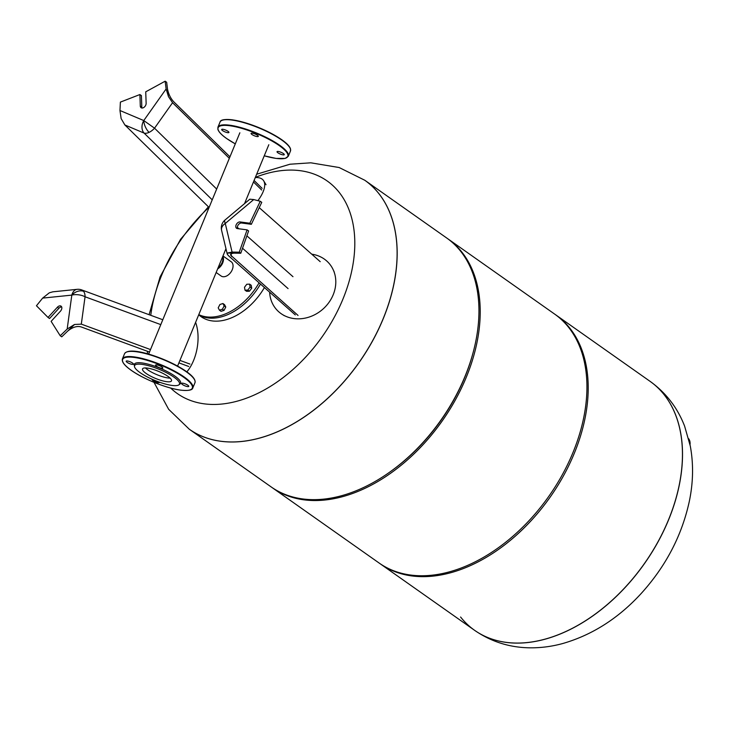 <?xml version="1.0" encoding="UTF-8"?>
<svg xmlns="http://www.w3.org/2000/svg" width="729" height="729" viewBox="0 0 729 729"><rect width="100%" height="100%" fill="white"/><g stroke="black" fill="none" stroke-linecap="round" stroke-linejoin="round"><path stroke-width="1.09" d="M168.454 96.51L166.121 88.965L143.768 120.558L154.539 128.186L172.563 102.716L168.426 96.556L166.668 82.277L165.146 81.201L166.121 88.965M124.887 124.978L144.069 133.079A10.288 5.413 -45.6 0 0 149.062 132.368A10.288 5.076 -115 0 1 143.768 120.558L119.966 110.516L121.142 118.599L124.887 124.978L209.086 207.455M142 108.029A3.709 2.442 125.2 0 1 141.818 107.127L141.417 95.608L139.904 94.542L140.296 106.051A3.709 2.442 -54.8 0 0 141.08 107.719A3.709 2.442 -54.8 0 0 144.342 107.063A3.709 2.442 -54.8 0 0 146.137 103.327L145.736 91.818L165.146 81.201M167.552 89.293C168.672 94.415 170.759 98.597 173.803 101.832L229.954 156.835M119.966 110.516L120.385 102.106L139.904 94.542M172.563 102.716L229.334 158.33M253.473 181.968L261.693 190.023M254.084 180.473L262.13 188.355M257.911 200.657A34.983 14.398 -39.9 0 0 263.716 180.874A34.983 14.398 -39.9 0 0 255.287 177.566M77.092 289.34L52.862 291.819L49.335 292.803L42.646 298.106L71.816 295.117A10.288 6.716 -95.9 0 1 77.092 289.34A10.288 10.288 0 0 1 81.694 289.914L162.804 319.739M81.311 324.132L85.056 296.767A10.288 6.324 -69.8 0 0 83.553 291.299A10.288 7.6 141.6 0 0 71.816 295.117L67.168 329.061L74.476 324.487L81.311 324.132L150.511 349.574M67.168 329.061L60.225 335.768L51.13 321.361L60.48 311.146A3.709 2.442 -54.8 0 0 61.063 306.162A3.709 2.442 -54.8 0 0 57.381 307.228L48.023 317.443L36.45 305.752L42.646 298.106M60.225 335.768L61.746 336.834L74.476 324.533M48.023 317.443L49.545 318.518L58.894 308.303A3.709 2.442 125.2 0 1 61.664 306.927M149.491 352.052L81.037 326.884C77.01 325.781 72.572 327.166 67.742 331.039M179.926 360.39L189.95 364.081M178.906 362.869L188.711 366.477M186.861 371.854A34.983 19.719 -80 0 0 195.6 322.382M295.281 314.901L228.277 255.514L227.248 254.084L227.603 252.999L232.077 252.07L225.27 223.466A10.288 6.698 166.6 0 0 221.589 230.309A10.288 10.288 0 0 1 224.979 220.049A10.288 2.88 50 0 0 225.27 223.466L253.719 199.564L249.801 199.208L224.979 220.049M227.612 253.036L240.77 253.255L248.607 230.947L247.085 229.872L239.258 252.188L240.77 253.255M239.258 252.188L232.077 252.07M237.499 228.596A3.709 2.442 125.2 0 1 238.292 224.833A3.709 2.442 125.2 0 1 241.6 223.01L251.341 224.304L261.757 202.334L260.244 201.268L249.828 223.238L240.078 221.935A3.709 2.442 -54.8 0 0 236.387 224.368A3.709 2.442 -54.8 0 0 236.57 228.286A3.709 2.442 -54.8 0 0 237.335 228.578L247.085 229.872M234.191 253.145C231.612 253.328 230.419 253.993 230.61 255.141L298.043 315.429M253.719 199.564L260.244 201.268M249.828 223.238L251.341 224.304M259.242 207.656L320.204 261.675M269.648 292.183A34.983 30.436 -41.1 0 0 282.333 314.463A34.983 30.436 -41.1 0 0 333.171 294.826A34.983 30.436 -41.1 0 0 333.29 269.949A34.983 30.436 -41.1 0 0 311.748 254.184M145.408 367.945A15.664 3.836 -157.6 0 0 147.623 369.749A15.664 3.836 -157.6 0 0 170.139 378.141M222.819 256.344A8.73 5.75 125.2 0 1 217.643 268.901M230.911 261.574A8.73 5.75 125.2 0 1 231.211 261.766A8.73 5.75 125.2 0 1 231.485 261.975A8.73 5.75 125.2 0 1 230.728 272.418A8.73 5.75 125.2 0 1 221.16 276.027L216.158 272.5M222.637 256.79A8.73 5.75 125.2 0 1 220.44 265.502A8.73 5.75 125.2 0 1 218.062 267.871M244.497 287.253L246.803 284.246L249.619 284.146L250.111 287.062L247.796 290.078L244.99 290.178L244.497 287.253M249.619 284.146L251.232 285.294L251.733 288.21L249.418 291.226L246.612 291.318L244.99 290.178M249.418 291.226L247.796 290.078M251.733 288.21L250.111 287.062M219.93 304.503L222.919 303.519L224.167 305.879L222.427 309.205L219.438 310.189L218.199 307.829L219.93 304.503M224.167 305.879L225.78 307.018L224.541 304.667L222.919 303.519M225.78 307.018L224.049 310.354L221.06 311.329L219.438 310.189M224.049 310.354L222.427 309.205M260.481 284.055A53.509 35.247 125.2 0 1 198.698 314.864M259.068 282.806A53.509 35.247 125.2 0 1 198.789 314.636M256.663 174.222L289.969 164.225L310.818 162.813L339.158 167.533L364.755 180.236A152.297 100.32 125.2 0 1 364.81 180.273A152.297 100.32 125.2 0 1 372.419 341.218A152.297 100.32 125.2 0 1 220.796 441.273A152.297 100.32 125.2 0 1 189.321 429.244A152.297 100.32 125.2 0 1 189.294 429.226L271.115 486.89A152.297 100.32 125.2 0 0 302.59 498.928A152.297 100.32 125.2 0 0 388.229 473.176A152.297 100.32 125.2 0 0 473.048 352.836A152.297 100.32 125.2 0 0 446.604 237.927L364.81 180.273A152.297 100.32 125.2 0 1 372.419 341.218A152.297 100.32 125.2 0 1 220.796 441.273A152.297 100.32 125.2 0 1 189.321 429.244L189.267 429.208A152.297 100.32 125.2 0 0 220.741 441.236A152.297 100.32 125.2 0 0 383.108 318.837A152.297 100.32 125.2 0 0 364.755 180.236L364.81 180.273M255.369 177.357A130.044 85.657 125.2 0 1 342.84 299.327A130.044 85.657 125.2 0 1 204.211 403.839A130.044 85.657 125.2 0 1 170.668 388.056M150.757 315.311A130.044 85.657 125.2 0 1 161.665 275.216A130.044 85.657 125.2 0 1 208.968 207.346M506.09 642.367A152.297 100.32 125.2 0 1 474.615 630.33A152.297 100.32 -54.8 0 0 635.56 575.309A152.297 100.32 -54.8 0 0 664.128 394.681A152.297 100.32 -54.8 0 0 650.095 381.367A152.297 100.32 125.2 0 1 657.704 542.303A152.297 100.32 125.2 0 1 506.09 642.367M555.206 314.491A152.297 100.32 125.2 0 1 555.844 314.928A152.297 100.32 125.2 0 1 563.453 475.873A152.297 100.32 125.2 0 1 411.83 575.928A152.297 100.32 125.2 0 1 380.356 563.9A152.297 100.32 125.2 0 1 379.727 563.444M447.232 238.374A152.297 100.32 125.2 0 1 447.861 238.82L554.578 314.044A152.297 100.32 125.2 0 1 562.187 474.98A152.297 100.32 125.2 0 1 410.573 575.035A152.297 100.32 125.2 0 1 379.089 563.007L272.382 487.783A152.297 100.32 125.2 0 1 271.744 487.336M447.861 238.82A152.297 100.32 125.2 0 1 455.47 399.756A152.297 100.32 125.2 0 1 303.856 499.821A152.297 100.32 125.2 0 1 272.382 487.783M473.048 352.836L472.766 353.866A150.238 98.962 125.2 0 1 389.095 472.565L388.229 473.176M460.582 617.016A152.297 100.32 -54.8 0 0 474.615 630.33L380.356 563.9M690.026 444.672A12.967 9.577 141.6 0 0 688.641 438.685M178.897 384.848L179.999 384.028A24.996 6.124 -157.6 0 0 174.887 376.1A24.996 6.124 -157.6 0 0 148.762 364.336A24.996 6.124 -157.6 0 0 134.264 365.183L134.473 366.532A24.285 5.95 22.4 0 1 148.552 365.712A24.285 5.95 22.4 0 1 173.93 377.139A24.285 5.95 22.4 0 1 178.897 384.848A24.285 5.95 22.4 0 1 162.339 383.153A24.285 5.95 22.4 0 1 140.096 372.637A24.285 5.95 22.4 0 1 134.473 366.532M152.279 379.335A3.909 0.957 -157.6 0 0 152.133 379.481A3.909 0.957 -157.6 0 0 153.026 380.611A3.909 0.957 -157.6 0 0 156.863 382.379A3.909 0.957 -157.6 0 0 159.359 382.461A3.909 0.957 -157.6 0 0 159.314 382.142M132.514 363.042A3.909 0.957 -157.6 0 0 128.678 361.274A3.909 0.957 -157.6 0 0 126.181 361.192A3.909 0.957 -157.6 0 0 127.074 362.313A3.909 0.957 -157.6 0 0 130.91 364.09A3.909 0.957 -157.6 0 0 133.407 364.172A3.909 0.957 -157.6 0 0 132.514 363.042M161.92 366.951A3.909 0.957 -157.6 0 0 158.084 365.183A3.909 0.957 -157.6 0 0 155.578 365.101A3.909 0.957 -157.6 0 0 156.471 366.231A3.909 0.957 -157.6 0 0 160.307 367.999A3.909 0.957 -157.6 0 0 162.813 368.081A3.909 0.957 -157.6 0 0 161.92 366.951M187.872 385.249A3.909 0.957 -157.6 0 0 184.036 383.481A3.909 0.957 -157.6 0 0 181.53 383.399A3.909 0.957 -157.6 0 0 182.423 384.52A3.909 0.957 -157.6 0 0 186.26 386.297A3.909 0.957 -157.6 0 0 188.765 386.379A3.909 0.957 -157.6 0 0 187.872 385.249M167.925 376.337A15.664 3.836 -157.6 0 0 152.552 369.248A15.664 3.836 -157.6 0 0 142.538 368.92A15.664 3.836 -157.6 0 0 146.101 373.439A15.664 3.836 -157.6 0 0 161.474 380.529A15.664 3.836 -157.6 0 0 171.497 380.857A15.664 3.836 -157.6 0 0 167.925 376.337M228.022 131.329A3.909 0.957 22.4 0 1 228.915 132.459A3.909 0.957 22.4 0 1 226.409 132.377A3.909 0.957 22.4 0 1 222.573 130.609A3.909 0.957 22.4 0 1 221.68 129.48A3.909 0.957 22.4 0 1 224.186 129.562A3.909 0.957 22.4 0 1 228.022 131.329M257.419 135.248A3.909 0.957 22.4 0 1 258.312 136.369A3.909 0.957 22.4 0 1 255.806 136.287A3.909 0.957 22.4 0 1 251.97 134.519A3.909 0.957 22.4 0 1 251.086 133.389A3.909 0.957 22.4 0 1 253.583 133.471A3.909 0.957 22.4 0 1 257.419 135.248M283.371 153.537A3.909 0.957 22.4 0 1 284.264 154.666A3.909 0.957 22.4 0 1 281.768 154.584A3.909 0.957 22.4 0 1 277.931 152.817A3.909 0.957 22.4 0 1 277.038 151.687A3.909 0.957 22.4 0 1 279.535 151.769A3.909 0.957 22.4 0 1 283.371 153.537M149.062 132.368A10.288 5.413 -45.6 0 0 154.539 128.186L216.668 189.048M212.221 199.837L144.069 133.079A10.288 7.664 -67.1 0 1 143.768 120.558M140.296 106.051L141.818 107.127M83.553 291.299A10.288 6.324 -69.8 0 0 81.694 289.914M160.799 324.615L85.056 296.767A10.288 4.784 -172.2 0 0 71.816 295.117M57.381 307.228L58.894 308.303M231.64 256.581L231.029 254.002M240.078 221.935L241.6 223.01M242.529 248.243L288.073 288.602M292.976 276.692L246.885 235.85M238.921 228.788L237.317 227.366M199.409 315.365A53.509 35.247 -54.8 0 0 201.113 316.687A53.509 35.247 -54.8 0 0 264.427 287.554M474.634 630.348A152.297 100.32 -54.8 0 0 474.661 630.366A152.297 100.32 -54.8 0 0 626.156 586.371A152.297 100.32 -54.8 0 0 664.183 394.717A152.297 100.32 -54.8 0 0 650.15 381.404A152.297 100.32 -54.8 0 0 650.122 381.385C665.978 392.813 677.46 407.711 684.595 426.091L690.29 446.011C693.58 463.844 693.27 482.197 689.379 501.069C681.97 535.341 665.951 566.105 641.32 593.351C618.511 618.247 592.349 634.959 562.843 643.497C551.507 646.614 540.116 648.045 528.68 647.799C508.833 647.316 490.836 641.502 474.661 630.366L474.615 630.33M192.821 387.919C192.401 390.161 188.401 390.908 180.838 390.161C167.069 388.539 143.267 378.998 131.147 370.259C124.486 365.594 121.579 361.812 122.417 358.905A38.072 9.331 22.4 0 1 146.784 359.707A38.072 9.331 22.4 0 1 184.145 376.948A38.072 9.331 22.4 0 1 192.821 387.919L194.953 382.761A38.072 9.331 -157.6 0 0 186.278 371.781A38.072 9.331 -157.6 0 0 148.916 354.54A38.072 9.331 -157.6 0 0 124.55 353.738C129.625 345.236 168.262 358.868 186.223 371.407C192.884 376.064 195.8 379.855 194.953 382.761M183.708 377.276A37.662 9.222 -157.6 0 0 134.309 357.456A37.662 9.222 -157.6 0 0 131.238 370.286A37.662 9.222 -157.6 0 0 180.637 390.106A37.662 9.222 -157.6 0 0 183.708 377.276M126.855 351.934A37.662 9.222 22.4 0 1 186.141 371.371M186.287 371.471A37.662 9.222 22.4 0 1 194.588 379.855M281.777 140.068A38.072 9.331 22.4 0 1 290.461 151.049L290.507 148.88C289.677 146.301 286.752 143.239 281.731 139.695C266.085 129.552 249.582 122.928 232.214 119.811C224.486 119.046 220.44 119.784 220.058 122.035A38.072 9.331 22.4 0 1 244.415 122.827A38.072 9.331 22.4 0 1 281.777 140.068M290.096 148.151A37.662 9.222 -157.6 0 0 281.64 139.658A37.662 9.222 -157.6 0 0 222.354 120.23M264.253 155.815L276.173 158.43L285.185 158.412L288.329 156.216A38.072 9.331 -157.6 0 0 279.654 145.235A38.072 9.331 -157.6 0 0 242.292 127.994A38.072 9.331 -157.6 0 0 217.925 127.192L220.058 122.035M235.294 143.859A37.662 9.222 22.4 0 1 226.737 138.583A37.662 9.222 22.4 0 1 229.808 125.743A37.662 9.222 22.4 0 1 279.207 145.563A37.662 9.222 22.4 0 1 264.253 155.796M266.021 184.729L263.716 180.874M227.248 254.084L221.589 230.309M284.337 315.712L282.333 314.463M334.265 272.09L333.29 269.949M268.819 144.725L244.552 203.601M225.963 248.698L177.584 366.076M148.625 354.139L239.859 132.787M231.211 261.766L222.974 255.952M199.026 315.046L202.38 317.58M208.412 206.799L180.537 239.331L160.079 276.892L149.081 314.691M147.322 351.25L147.559 353.838M154.01 382.351L168.654 409.306L189.267 429.208M555.844 314.928L650.15 381.404M122.417 358.905L124.55 353.738M288.329 156.216L290.461 151.049M217.925 127.192L217.88 129.361C218.709 131.949 221.625 135.011 226.655 138.546L235.294 143.877"/></g></svg>

